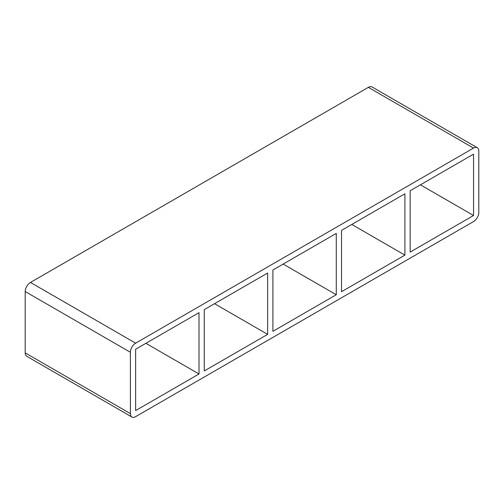 <?xml version="1.0" encoding="UTF-8"?>
<svg xmlns="http://www.w3.org/2000/svg" width="504" height="504" viewBox="0 0 504 504"><rect width="100%" height="100%" fill="white"/><g stroke="black" fill="none" stroke-linecap="round" stroke-linejoin="round"><path stroke-width="0.76" d="M267.643 334.36L204.271 370.95L204.271 309.613L267.643 273.023L267.643 334.36L214.528 303.692M199.017 373.987L135.639 410.571L135.639 349.24L199.017 312.65L199.017 373.987L145.895 343.319M336.275 294.739L272.903 331.323L272.903 269.993L336.275 233.402L336.275 294.739L283.16 264.071M341.536 291.703L341.536 230.366L404.907 193.775L404.907 255.112L341.536 291.703M404.907 255.112L351.792 224.444M410.168 252.076L410.168 190.739L473.539 154.155L473.539 215.492L410.168 252.076M420.424 184.823L473.539 215.492M25.2 352.882L25.2 291.545L130.385 352.277A7.44 4.297 -60 0 1 135.639 343.167L30.46 282.442L368.361 87.356L473.539 148.082A7.44 4.297 -60 0 1 477.256 147.71A7.44 4.297 -60 0 1 478.8 151.118L478.8 212.455A7.44 4.297 -60 0 1 473.539 221.558L135.639 416.644A7.44 4.297 -60 0 1 131.922 417.016A7.44 4.297 -60 0 1 130.385 413.608L25.2 352.882A7.44 4.297 120 0 0 26.744 356.29L131.922 417.016M30.46 282.442A7.44 4.297 120 0 0 25.2 291.545M477.256 147.71L372.078 86.984A7.44 4.297 120 0 0 368.361 87.356M473.539 148.082L135.639 343.167M130.385 352.277L130.385 413.608"/></g></svg>
